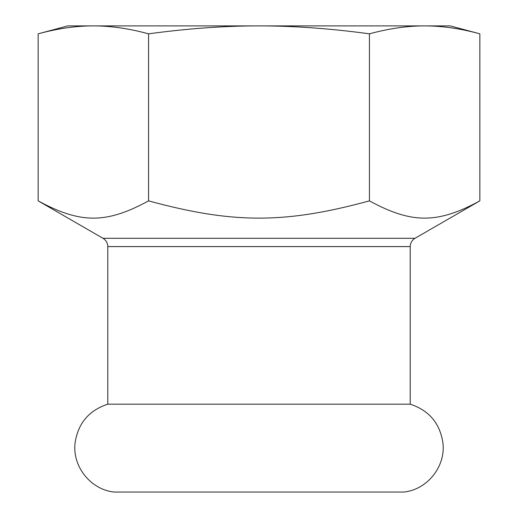 <?xml version="1.0" encoding="UTF-8"?>
<svg xmlns="http://www.w3.org/2000/svg" width="518" height="518" viewBox="0 0 518 518"><rect width="100%" height="100%" fill="white"/><g stroke="black" fill="none" stroke-linecap="round" stroke-linejoin="round"><path stroke-width="0.78" d="M114.038 492.042C90.488 489.594 71.996 466.129 75.116 442.67C78.153 423.174 89.038 410.34 107.783 404.182L410.217 404.182C428.962 410.34 439.847 423.174 442.884 442.67C446.004 466.129 427.512 489.594 403.962 492.042L114.038 492.042L403.962 492.042M479.849 200.867C437.626 223.88 411.648 223.88 369.425 200.867C284.978 223.88 233.022 223.88 148.575 200.867C106.352 223.88 80.374 223.88 38.151 200.867L38.151 33.825C57.725 28.509 76.127 25.868 93.363 25.9C110.593 25.868 129.001 28.509 148.575 33.825C187.723 28.509 224.534 25.868 259 25.9C293.466 25.868 330.277 28.509 369.425 33.825C388.999 28.509 407.407 25.868 424.637 25.9C441.873 25.868 460.275 28.509 479.849 33.825L479.849 200.867L414.996 238.306L103.004 238.306L38.151 200.867M369.425 33.825L369.425 200.867M148.575 200.867L148.575 33.825M38.151 33.825L67.741 25.9L450.259 25.9L479.849 33.825M107.783 404.182L107.783 246.587L410.217 246.587C410.334 242.981 411.927 240.216 414.996 238.306M107.783 246.587C107.666 242.981 106.073 240.216 103.004 238.306M410.217 404.182L410.217 246.587"/></g></svg>
